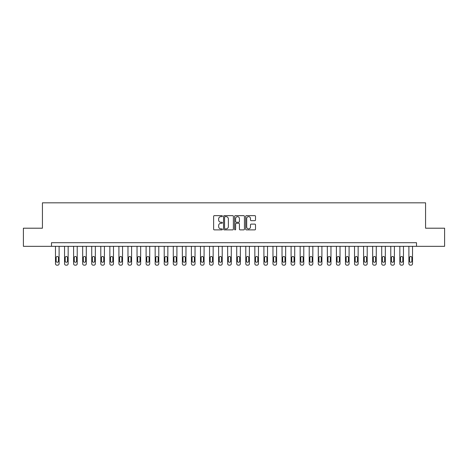 <?xml version="1.0" encoding="UTF-8"?>
<svg xmlns="http://www.w3.org/2000/svg" width="468" height="468" viewBox="0 0 468 468"><rect width="100%" height="100%" fill="white"/><g stroke="black" fill="none" stroke-linecap="round" stroke-linejoin="round"><path stroke-width="0.7" d="M222.399 216.146A0.497 0.497 0 0 0 221.902 215.649L214.344 215.649A0.714 0.714 0 0 0 213.63 216.356L213.63 229.168A0.714 0.714 0 0 0 214.344 229.882L221.902 229.882A0.497 0.497 0 0 0 222.399 229.379A0.497 0.497 0 0 0 221.902 228.881L220.925 228.881A2.276 2.276 0 0 1 218.65 226.606L218.65 225.541A2.276 2.276 0 0 1 220.925 223.259L221.902 223.259A0.497 0.497 0 0 0 222.399 222.762A0.497 0.497 0 0 0 221.902 222.265L220.925 222.265A2.276 2.276 0 0 1 218.65 219.989L218.65 218.919A2.276 2.276 0 0 1 220.925 216.643L221.902 216.643A0.497 0.497 0 0 0 222.399 216.146M254.797 220.662A0.714 0.714 0 0 0 255.51 219.954L255.51 216.356A0.714 0.714 0 0 0 254.797 215.649L246.402 215.649A0.714 0.714 0 0 0 245.688 216.356L245.688 229.168A0.714 0.714 0 0 0 246.402 229.882L254.797 229.882A0.714 0.714 0 0 0 255.51 229.168L255.51 224.827A0.714 0.714 0 0 0 254.797 224.113L251.205 224.113A0.714 0.714 0 0 0 250.491 224.827L250.491 226.98A1.901 1.901 0 0 1 248.59 228.881A1.901 1.901 0 0 1 246.683 226.98L246.683 218.544A1.901 1.901 0 0 1 248.59 216.643A1.901 1.901 0 0 1 250.491 218.544L250.491 219.954A0.714 0.714 0 0 0 251.205 220.662L254.797 220.662M51.492 246.326L23.4 246.326L23.4 228.203L42.43 228.203L42.43 202.825L425.57 202.825L425.57 228.203L444.6 228.203L444.6 246.326L416.508 246.326L416.508 242.699L51.492 242.699L51.492 246.326L416.508 246.326M233.38 216.356A0.714 0.714 0 0 0 232.666 215.649L224.271 215.649A0.714 0.714 0 0 0 223.558 216.356L223.558 229.168A0.714 0.714 0 0 0 224.271 229.882L232.666 229.882A0.714 0.714 0 0 0 233.38 229.168L233.38 216.356M235.334 215.649L243.729 215.649A0.714 0.714 0 0 1 244.442 216.356L244.442 229.168A0.714 0.714 0 0 1 243.729 229.882L240.137 229.882A0.714 0.714 0 0 1 239.429 229.168L239.429 223.973A0.714 0.714 0 0 0 238.715 223.259L236.328 223.259A0.714 0.714 0 0 0 235.62 223.973L235.62 229.379A0.497 0.497 0 0 1 235.123 229.882A0.497 0.497 0 0 1 234.62 229.379L234.62 216.356A0.714 0.714 0 0 1 235.334 215.649M225.049 216.643A0.497 0.497 0 0 0 224.552 217.14L224.552 228.384A0.497 0.497 0 0 0 225.049 228.881L226.085 228.881A2.276 2.276 0 0 0 228.361 226.606L228.361 218.919A2.276 2.276 0 0 0 226.085 216.643L225.049 216.643M239.429 218.585A1.901 1.901 0 0 0 237.522 216.678A1.901 1.901 0 0 0 235.62 218.585L235.62 221.551A0.714 0.714 0 0 0 236.328 222.265L238.715 222.265A0.714 0.714 0 0 0 239.429 221.551L239.429 218.585M59.103 246.326L59.103 263.724A1.451 1.451 0 0 1 57.652 265.175L56.926 265.175A1.451 1.451 0 0 1 55.481 263.724L55.481 246.326M58.453 261.115L58.453 257.634A1.158 1.158 0 0 0 57.289 256.476A1.158 1.158 0 0 0 56.131 257.634L56.131 261.115A1.158 1.158 0 0 0 57.289 262.273A1.158 1.158 0 0 0 58.453 261.115M68.164 246.326L68.164 263.724A1.451 1.451 0 0 1 66.713 265.175L65.994 265.175A1.451 1.451 0 0 1 64.543 263.724L64.543 246.326M67.515 261.115L67.515 257.634A1.158 1.158 0 0 0 66.357 256.476A1.158 1.158 0 0 0 65.192 257.634L65.192 261.115A1.158 1.158 0 0 0 66.357 262.273A1.158 1.158 0 0 0 67.515 261.115M77.226 246.326L77.226 263.724A1.451 1.451 0 0 1 75.781 265.175L75.055 265.175A1.451 1.451 0 0 1 73.605 263.724L73.605 246.326M76.576 261.115L76.576 257.634A1.158 1.158 0 0 0 75.418 256.476A1.158 1.158 0 0 0 74.254 257.634L74.254 261.115A1.158 1.158 0 0 0 75.418 262.273A1.158 1.158 0 0 0 76.576 261.115M86.287 246.326L86.287 263.724A1.451 1.451 0 0 1 84.843 265.175L84.117 265.175A1.451 1.451 0 0 1 82.666 263.724L82.666 246.326M85.638 261.115L85.638 257.634A1.158 1.158 0 0 0 84.48 256.476A1.158 1.158 0 0 0 83.316 257.634L83.316 261.115A1.158 1.158 0 0 0 84.48 262.273A1.158 1.158 0 0 0 85.638 261.115M95.349 246.326L95.349 263.724A1.451 1.451 0 0 1 93.904 265.175L93.179 265.175A1.451 1.451 0 0 1 91.728 263.724L91.728 246.326M94.7 261.115L94.7 257.634A1.158 1.158 0 0 0 93.541 256.476A1.158 1.158 0 0 0 92.377 257.634L92.377 261.115A1.158 1.158 0 0 0 93.541 262.273A1.158 1.158 0 0 0 94.7 261.115M104.417 246.326L104.417 263.724A1.451 1.451 0 0 1 102.966 265.175L102.24 265.175A1.451 1.451 0 0 1 100.79 263.724L100.79 246.326M103.761 261.115L103.761 257.634A1.158 1.158 0 0 0 102.603 256.476A1.158 1.158 0 0 0 101.439 257.634L101.439 261.115A1.158 1.158 0 0 0 102.603 262.273A1.158 1.158 0 0 0 103.761 261.115M113.478 246.326L113.478 263.724A1.451 1.451 0 0 1 112.027 265.175L111.302 265.175A1.451 1.451 0 0 1 109.851 263.724L109.851 246.326M112.823 261.115L112.823 257.634A1.158 1.158 0 0 0 111.665 256.476A1.158 1.158 0 0 0 110.507 257.634L110.507 261.115A1.158 1.158 0 0 0 111.665 262.273A1.158 1.158 0 0 0 112.823 261.115M122.54 246.326L122.54 263.724A1.451 1.451 0 0 1 121.089 265.175L120.364 265.175A1.451 1.451 0 0 1 118.913 263.724L118.913 246.326M121.885 261.115L121.885 257.634A1.158 1.158 0 0 0 120.726 256.476A1.158 1.158 0 0 0 119.568 257.634L119.568 261.115A1.158 1.158 0 0 0 120.726 262.273A1.158 1.158 0 0 0 121.885 261.115M131.602 246.326L131.602 263.724A1.451 1.451 0 0 1 130.151 265.175L129.425 265.175A1.451 1.451 0 0 1 127.975 263.724L127.975 246.326M130.946 261.115L130.946 257.634A1.158 1.158 0 0 0 129.788 256.476A1.158 1.158 0 0 0 128.63 257.634L128.63 261.115A1.158 1.158 0 0 0 129.788 262.273A1.158 1.158 0 0 0 130.946 261.115M140.663 246.326L140.663 263.724A1.451 1.451 0 0 1 139.212 265.175L138.487 265.175A1.451 1.451 0 0 1 137.036 263.724L137.036 246.326M140.008 261.115L140.008 257.634A1.158 1.158 0 0 0 138.85 256.476A1.158 1.158 0 0 0 137.691 257.634L137.691 261.115A1.158 1.158 0 0 0 138.85 262.273A1.158 1.158 0 0 0 140.008 261.115M149.725 246.326L149.725 263.724A1.451 1.451 0 0 1 148.274 265.175L147.549 265.175A1.451 1.451 0 0 1 146.098 263.724L146.098 246.326M149.07 261.115L149.07 257.634A1.158 1.158 0 0 0 147.911 256.476A1.158 1.158 0 0 0 146.753 257.634L146.753 261.115A1.158 1.158 0 0 0 147.911 262.273A1.158 1.158 0 0 0 149.07 261.115M158.787 246.326L158.787 263.724A1.451 1.451 0 0 1 157.336 265.175L156.61 265.175A1.451 1.451 0 0 1 155.16 263.724L155.16 246.326M158.131 261.115L158.131 257.634A1.158 1.158 0 0 0 156.973 256.476A1.158 1.158 0 0 0 155.815 257.634L155.815 261.115A1.158 1.158 0 0 0 156.973 262.273A1.158 1.158 0 0 0 158.131 261.115M167.848 246.326L167.848 263.724A1.451 1.451 0 0 1 166.397 265.175L165.672 265.175A1.451 1.451 0 0 1 164.221 263.724L164.221 246.326M167.193 261.115L167.193 257.634A1.158 1.158 0 0 0 166.035 256.476A1.158 1.158 0 0 0 164.876 257.634L164.876 261.115A1.158 1.158 0 0 0 166.035 262.273A1.158 1.158 0 0 0 167.193 261.115M176.91 246.326L176.91 263.724A1.451 1.451 0 0 1 175.459 265.175L174.734 265.175A1.451 1.451 0 0 1 173.283 263.724L173.283 246.326M176.255 261.115L176.255 257.634A1.158 1.158 0 0 0 175.096 256.476A1.158 1.158 0 0 0 173.938 257.634L173.938 261.115A1.158 1.158 0 0 0 175.096 262.273A1.158 1.158 0 0 0 176.255 261.115M185.971 246.326L185.971 263.724A1.451 1.451 0 0 1 184.521 265.175L183.795 265.175A1.451 1.451 0 0 1 182.344 263.724L182.344 246.326M185.316 261.115L185.316 257.634A1.158 1.158 0 0 0 184.158 256.476A1.158 1.158 0 0 0 183 257.634L183 261.115A1.158 1.158 0 0 0 184.158 262.273A1.158 1.158 0 0 0 185.316 261.115M195.033 246.326L195.033 263.724A1.451 1.451 0 0 1 193.582 265.175L192.857 265.175A1.451 1.451 0 0 1 191.406 263.724L191.406 246.326M194.384 261.115L194.384 257.634A1.158 1.158 0 0 0 193.22 256.476A1.158 1.158 0 0 0 192.061 257.634L192.061 261.115A1.158 1.158 0 0 0 193.22 262.273A1.158 1.158 0 0 0 194.384 261.115M204.095 246.326L204.095 263.724A1.451 1.451 0 0 1 202.644 265.175L201.919 265.175A1.451 1.451 0 0 1 200.474 263.724L200.474 246.326M203.445 261.115L203.445 257.634A1.158 1.158 0 0 0 202.281 256.476A1.158 1.158 0 0 0 201.123 257.634L201.123 261.115A1.158 1.158 0 0 0 202.281 262.273A1.158 1.158 0 0 0 203.445 261.115M213.156 246.326L213.156 263.724A1.451 1.451 0 0 1 211.706 265.175L210.98 265.175A1.451 1.451 0 0 1 209.535 263.724L209.535 246.326M212.507 261.115L212.507 257.634A1.158 1.158 0 0 0 211.343 256.476A1.158 1.158 0 0 0 210.185 257.634L210.185 261.115A1.158 1.158 0 0 0 211.343 262.273A1.158 1.158 0 0 0 212.507 261.115M222.218 246.326L222.218 263.724A1.451 1.451 0 0 1 220.767 265.175L220.042 265.175A1.451 1.451 0 0 1 218.597 263.724L218.597 246.326M221.569 261.115L221.569 257.634A1.158 1.158 0 0 0 220.405 256.476A1.158 1.158 0 0 0 219.246 257.634L219.246 261.115A1.158 1.158 0 0 0 220.405 262.273A1.158 1.158 0 0 0 221.569 261.115M231.28 246.326L231.28 263.724A1.451 1.451 0 0 1 229.829 265.175L229.109 265.175A1.451 1.451 0 0 1 227.659 263.724L227.659 246.326M230.63 261.115L230.63 257.634A1.158 1.158 0 0 0 229.466 256.476A1.158 1.158 0 0 0 228.308 257.634L228.308 261.115A1.158 1.158 0 0 0 229.466 262.273A1.158 1.158 0 0 0 230.63 261.115M240.341 246.326L240.341 263.724A1.451 1.451 0 0 1 238.891 265.175L238.171 265.175A1.451 1.451 0 0 1 236.72 263.724L236.72 246.326M239.692 261.115L239.692 257.634A1.158 1.158 0 0 0 238.534 256.476A1.158 1.158 0 0 0 237.37 257.634L237.37 261.115A1.158 1.158 0 0 0 238.534 262.273A1.158 1.158 0 0 0 239.692 261.115M249.403 246.326L249.403 263.724A1.451 1.451 0 0 1 247.958 265.175L247.233 265.175A1.451 1.451 0 0 1 245.782 263.724L245.782 246.326M248.754 261.115L248.754 257.634A1.158 1.158 0 0 0 247.595 256.476A1.158 1.158 0 0 0 246.431 257.634L246.431 261.115A1.158 1.158 0 0 0 247.595 262.273A1.158 1.158 0 0 0 248.754 261.115M258.465 246.326L258.465 263.724A1.451 1.451 0 0 1 257.02 265.175L256.294 265.175A1.451 1.451 0 0 1 254.844 263.724L254.844 246.326M257.815 261.115L257.815 257.634A1.158 1.158 0 0 0 256.657 256.476A1.158 1.158 0 0 0 255.493 257.634L255.493 261.115A1.158 1.158 0 0 0 256.657 262.273A1.158 1.158 0 0 0 257.815 261.115M267.526 246.326L267.526 263.724A1.451 1.451 0 0 1 266.081 265.175L265.356 265.175A1.451 1.451 0 0 1 263.905 263.724L263.905 246.326M266.877 261.115L266.877 257.634A1.158 1.158 0 0 0 265.719 256.476A1.158 1.158 0 0 0 264.555 257.634L264.555 261.115A1.158 1.158 0 0 0 265.719 262.273A1.158 1.158 0 0 0 266.877 261.115M276.594 246.326L276.594 263.724A1.451 1.451 0 0 1 275.143 265.175L274.418 265.175A1.451 1.451 0 0 1 272.967 263.724L272.967 246.326M275.939 261.115L275.939 257.634A1.158 1.158 0 0 0 274.78 256.476A1.158 1.158 0 0 0 273.616 257.634L273.616 261.115A1.158 1.158 0 0 0 274.78 262.273A1.158 1.158 0 0 0 275.939 261.115M285.655 246.326L285.655 263.724A1.451 1.451 0 0 1 284.205 265.175L283.479 265.175A1.451 1.451 0 0 1 282.029 263.724L282.029 246.326M285 261.115L285 257.634A1.158 1.158 0 0 0 283.842 256.476A1.158 1.158 0 0 0 282.684 257.634L282.684 261.115A1.158 1.158 0 0 0 283.842 262.273A1.158 1.158 0 0 0 285 261.115M294.717 246.326L294.717 263.724A1.451 1.451 0 0 1 293.266 265.175L292.541 265.175A1.451 1.451 0 0 1 291.09 263.724L291.09 246.326M294.062 261.115L294.062 257.634A1.158 1.158 0 0 0 292.904 256.476A1.158 1.158 0 0 0 291.745 257.634L291.745 261.115A1.158 1.158 0 0 0 292.904 262.273A1.158 1.158 0 0 0 294.062 261.115M303.779 246.326L303.779 263.724A1.451 1.451 0 0 1 302.328 265.175L301.603 265.175A1.451 1.451 0 0 1 300.152 263.724L300.152 246.326M303.124 261.115L303.124 257.634A1.158 1.158 0 0 0 301.965 256.476A1.158 1.158 0 0 0 300.807 257.634L300.807 261.115A1.158 1.158 0 0 0 301.965 262.273A1.158 1.158 0 0 0 303.124 261.115M312.84 246.326L312.84 263.724A1.451 1.451 0 0 1 311.39 265.175L310.664 265.175A1.451 1.451 0 0 1 309.213 263.724L309.213 246.326M312.185 261.115L312.185 257.634A1.158 1.158 0 0 0 311.027 256.476A1.158 1.158 0 0 0 309.869 257.634L309.869 261.115A1.158 1.158 0 0 0 311.027 262.273A1.158 1.158 0 0 0 312.185 261.115M321.902 246.326L321.902 263.724A1.451 1.451 0 0 1 320.451 265.175L319.726 265.175A1.451 1.451 0 0 1 318.275 263.724L318.275 246.326M321.247 261.115L321.247 257.634A1.158 1.158 0 0 0 320.089 256.476A1.158 1.158 0 0 0 318.93 257.634L318.93 261.115A1.158 1.158 0 0 0 320.089 262.273A1.158 1.158 0 0 0 321.247 261.115M330.964 246.326L330.964 263.724A1.451 1.451 0 0 1 329.513 265.175L328.788 265.175A1.451 1.451 0 0 1 327.337 263.724L327.337 246.326M330.309 261.115L330.309 257.634A1.158 1.158 0 0 0 329.15 256.476A1.158 1.158 0 0 0 327.992 257.634L327.992 261.115A1.158 1.158 0 0 0 329.15 262.273A1.158 1.158 0 0 0 330.309 261.115M340.025 246.326L340.025 263.724A1.451 1.451 0 0 1 338.575 265.175L337.849 265.175A1.451 1.451 0 0 1 336.398 263.724L336.398 246.326M339.37 261.115L339.37 257.634A1.158 1.158 0 0 0 338.212 256.476A1.158 1.158 0 0 0 337.054 257.634L337.054 261.115A1.158 1.158 0 0 0 338.212 262.273A1.158 1.158 0 0 0 339.37 261.115M349.087 246.326L349.087 263.724A1.451 1.451 0 0 1 347.636 265.175L346.911 265.175A1.451 1.451 0 0 1 345.46 263.724L345.46 246.326M348.432 261.115L348.432 257.634A1.158 1.158 0 0 0 347.274 256.476A1.158 1.158 0 0 0 346.115 257.634L346.115 261.115A1.158 1.158 0 0 0 347.274 262.273A1.158 1.158 0 0 0 348.432 261.115M358.149 246.326L358.149 263.724A1.451 1.451 0 0 1 356.698 265.175L355.972 265.175A1.451 1.451 0 0 1 354.522 263.724L354.522 246.326M357.493 261.115L357.493 257.634A1.158 1.158 0 0 0 356.335 256.476A1.158 1.158 0 0 0 355.177 257.634L355.177 261.115A1.158 1.158 0 0 0 356.335 262.273A1.158 1.158 0 0 0 357.493 261.115M367.21 246.326L367.21 263.724A1.451 1.451 0 0 1 365.76 265.175L365.034 265.175A1.451 1.451 0 0 1 363.583 263.724L363.583 246.326M366.561 261.115L366.561 257.634A1.158 1.158 0 0 0 365.397 256.476A1.158 1.158 0 0 0 364.239 257.634L364.239 261.115A1.158 1.158 0 0 0 365.397 262.273A1.158 1.158 0 0 0 366.561 261.115M376.272 246.326L376.272 263.724A1.451 1.451 0 0 1 374.821 265.175L374.096 265.175A1.451 1.451 0 0 1 372.651 263.724L372.651 246.326M375.623 261.115L375.623 257.634A1.158 1.158 0 0 0 374.459 256.476A1.158 1.158 0 0 0 373.3 257.634L373.3 261.115A1.158 1.158 0 0 0 374.459 262.273A1.158 1.158 0 0 0 375.623 261.115M385.334 246.326L385.334 263.724A1.451 1.451 0 0 1 383.883 265.175L383.157 265.175A1.451 1.451 0 0 1 381.712 263.724L381.712 246.326M384.684 261.115L384.684 257.634A1.158 1.158 0 0 0 383.52 256.476A1.158 1.158 0 0 0 382.362 257.634L382.362 261.115A1.158 1.158 0 0 0 383.52 262.273A1.158 1.158 0 0 0 384.684 261.115M394.395 246.326L394.395 263.724A1.451 1.451 0 0 1 392.945 265.175L392.219 265.175A1.451 1.451 0 0 1 390.774 263.724L390.774 246.326M393.746 261.115L393.746 257.634A1.158 1.158 0 0 0 392.582 256.476A1.158 1.158 0 0 0 391.423 257.634L391.423 261.115A1.158 1.158 0 0 0 392.582 262.273A1.158 1.158 0 0 0 393.746 261.115M403.457 246.326L403.457 263.724A1.451 1.451 0 0 1 402.006 265.175L401.287 265.175A1.451 1.451 0 0 1 399.836 263.724L399.836 246.326M402.808 261.115L402.808 257.634A1.158 1.158 0 0 0 401.643 256.476A1.158 1.158 0 0 0 400.485 257.634L400.485 261.115A1.158 1.158 0 0 0 401.643 262.273A1.158 1.158 0 0 0 402.808 261.115M412.519 246.326L412.519 263.724A1.451 1.451 0 0 1 411.074 265.175L410.348 265.175A1.451 1.451 0 0 1 408.897 263.724L408.897 246.326M411.869 261.115L411.869 257.634A1.158 1.158 0 0 0 410.711 256.476A1.158 1.158 0 0 0 409.547 257.634L409.547 261.115A1.158 1.158 0 0 0 410.711 262.273A1.158 1.158 0 0 0 411.869 261.115"/></g></svg>
